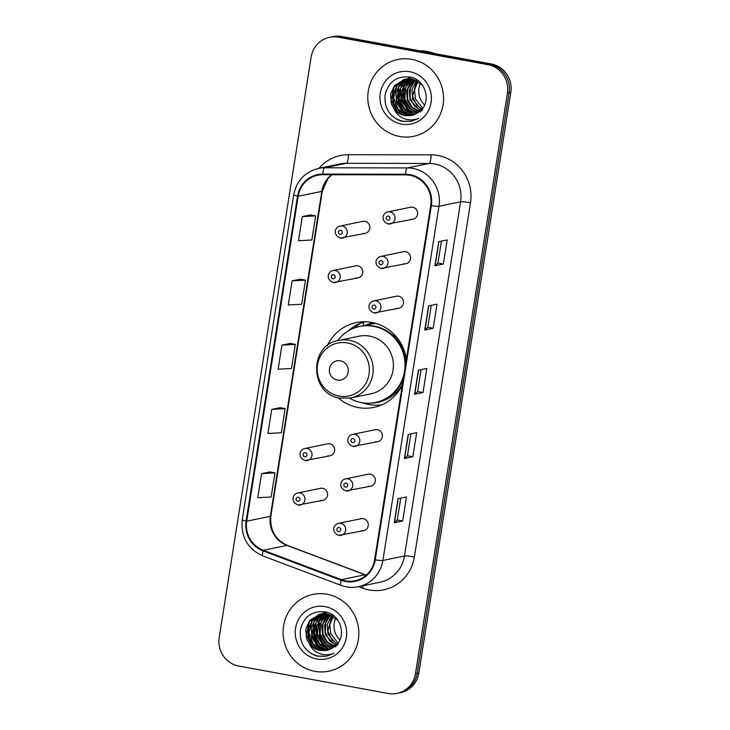 <?xml version="1.0" encoding="UTF-8"?>
<svg xmlns="http://www.w3.org/2000/svg" width="730" height="730" viewBox="0 0 730 730"><rect width="100%" height="100%" fill="white"/><g stroke="black" fill="none" stroke-linecap="round" stroke-linejoin="round"><path stroke-width="1.09" d="M406.373 359.269A43.298 41.765 -101.7 0 0 371.743 322.432A43.298 41.765 -101.7 0 0 356.213 322.605A43.298 41.765 -101.7 0 0 327.314 345.691M338.081 397.695A43.298 41.765 -101.7 0 0 358.257 407.568A43.298 41.765 -101.7 0 0 373.787 407.395A43.298 41.765 -101.7 0 0 402.276 385.166M364.407 321.766A43.298 41.765 -101.7 0 0 362.071 322.87M355.957 277.884A6.123 5.913 -101.7 0 0 362.828 271.797A6.123 5.913 -101.7 0 0 355.665 265.857L333.081 270.538A6.123 5.913 78.3 0 1 340.244 276.478A6.123 5.913 78.3 0 1 333.373 282.565M327.77 455.849A6.123 5.913 -101.7 0 0 334.641 449.762A6.123 5.913 -101.7 0 0 327.478 443.831L304.894 448.512A6.123 5.913 78.3 0 1 312.057 454.443A6.123 5.913 78.3 0 1 305.186 460.53M320.716 500.342A6.123 5.913 -101.7 0 0 327.587 494.256A6.123 5.913 -101.7 0 0 320.434 488.324L297.849 493.005A6.123 5.913 78.3 0 1 305.003 498.937A6.123 5.913 78.3 0 1 298.132 505.023M363.002 233.39A6.123 5.913 -101.7 0 0 369.873 227.304A6.123 5.913 -101.7 0 0 362.71 221.363L340.125 226.044A6.123 5.913 78.3 0 1 347.288 231.985A6.123 5.913 78.3 0 1 340.417 238.071M368.486 486.226A6.123 5.913 -101.7 0 0 375.357 480.13A6.123 5.913 -101.7 0 0 368.194 474.199L345.609 478.88A6.123 5.913 78.3 0 1 352.773 484.811A6.123 5.913 78.3 0 1 345.901 490.907M361.432 530.719A6.123 5.913 -101.7 0 0 368.303 524.624A6.123 5.913 -101.7 0 0 361.149 518.692L338.565 523.373A6.123 5.913 78.3 0 1 345.719 529.305A6.123 5.913 78.3 0 1 338.848 535.391M396.673 308.252A6.123 5.913 -101.7 0 0 403.544 302.165A6.123 5.913 -101.7 0 0 396.381 296.225L373.796 300.906A6.123 5.913 78.3 0 1 380.96 306.846A6.123 5.913 78.3 0 1 374.088 312.933M375.53 441.732A6.123 5.913 -101.7 0 0 382.401 435.646A6.123 5.913 -101.7 0 0 375.238 429.705L352.654 434.387A6.123 5.913 78.3 0 1 359.817 440.318A6.123 5.913 78.3 0 1 352.946 446.413M403.717 263.758A6.123 5.913 -101.7 0 0 410.588 257.672A6.123 5.913 -101.7 0 0 403.425 251.731L380.841 256.412A6.123 5.913 78.3 0 1 388.004 262.353A6.123 5.913 78.3 0 1 381.133 268.439M410.762 219.265A6.123 5.913 -101.7 0 0 417.633 213.178A6.123 5.913 -101.7 0 0 410.479 207.247L387.895 211.919A6.123 5.913 78.3 0 1 395.049 217.859A6.123 5.913 78.3 0 1 388.177 223.946M364.626 325.699A39.621 38.215 78.3 0 1 373.003 322.879A39.621 38.215 78.3 0 1 373.459 322.788M374.636 323.08A39.621 38.215 -101.7 0 0 373.203 323.673M381.069 404.904A43.298 41.765 -101.7 0 0 381.635 404.913M397.074 693.409L400.451 692.706A24.51 23.643 -101.7 0 0 418.847 672.996L510.808 92.345A24.51 23.643 -101.7 0 0 491.263 63.957L341.713 36.5A24.51 23.643 -101.7 0 0 332.926 36.591L331.238 36.947A24.51 23.643 -101.7 0 1 340.025 36.847A24.51 23.643 -101.7 0 0 331.238 36.947L329.549 37.294A24.51 23.643 -101.7 0 0 311.153 57.004L219.192 637.655A24.51 23.643 -101.7 0 0 238.737 666.043L388.287 693.5A24.51 23.643 -101.7 0 0 397.074 693.409A24.51 23.643 -101.7 0 0 415.461 673.699L507.432 93.038A24.51 23.643 -101.7 0 0 487.877 64.66L338.337 37.203A24.51 23.643 -101.7 0 0 329.549 37.294M487.877 64.66L489.574 64.313L340.025 36.847L489.574 64.313A24.51 23.643 -101.7 0 1 509.12 92.692A24.51 23.643 -101.7 0 0 489.574 64.313L491.263 63.957M415.461 673.699L417.149 673.343L509.12 92.692L417.149 673.343A24.51 23.643 -101.7 0 1 398.762 693.053A24.51 23.643 -101.7 0 0 417.149 673.343L418.847 672.996M411.775 59.358A39.21 37.823 -101.7 0 0 397.713 59.513A39.21 37.823 -101.7 0 0 367.801 98.322A39.21 37.823 -101.7 0 0 399.565 136.464A39.21 37.823 -101.7 0 0 413.627 136.309A39.21 37.823 -101.7 0 0 443.539 97.501A39.21 37.823 -101.7 0 0 411.775 59.358A39.21 37.823 -101.7 0 0 397.713 59.513A39.21 37.823 -101.7 0 0 367.801 98.322A39.21 37.823 -101.7 0 0 399.565 136.464A39.21 37.823 -101.7 0 0 413.627 136.309A39.21 37.823 -101.7 0 0 443.539 97.501A39.21 37.823 -101.7 0 0 411.775 59.358M327.058 594.238A39.21 37.823 -101.7 0 0 312.997 594.393A39.21 37.823 -101.7 0 0 283.085 633.202A39.21 37.823 -101.7 0 0 314.849 671.335A39.21 37.823 -101.7 0 0 328.911 671.18A39.21 37.823 -101.7 0 0 358.822 632.372A39.21 37.823 -101.7 0 0 327.058 594.238A39.21 37.823 -101.7 0 0 312.997 594.393A39.21 37.823 -101.7 0 0 283.085 633.202A39.21 37.823 -101.7 0 0 314.849 671.335A39.21 37.823 -101.7 0 0 328.911 671.18A39.21 37.823 -101.7 0 0 358.822 632.372A39.21 37.823 -101.7 0 0 327.058 594.238M409.868 175.282A26.143 25.212 78.3 0 1 430.718 205.559L374.627 559.727A26.143 25.212 78.3 0 1 355.008 580.752A26.143 25.212 78.3 0 1 341.366 579.666L263.302 550.292A26.143 25.212 78.3 0 1 246.713 521.202L298.178 196.261A26.143 25.212 78.3 0 1 317.796 175.236A26.143 25.212 78.3 0 1 322.788 174.725L405.478 174.871A26.143 25.212 78.3 0 1 409.868 175.282M409.968 174.634A26.791 25.842 -101.7 0 0 405.469 174.224L322.779 174.078A26.791 25.842 -101.7 0 0 297.557 196.142L246.092 521.092A26.791 25.842 -101.7 0 0 263.092 550.904L341.156 580.277A26.791 25.842 -101.7 0 0 375.247 559.846L431.348 205.668A26.791 25.842 -101.7 0 0 409.968 174.634M402.668 521.01L397.257 520.015L394.419 522.68A6.534 0.63 -171 0 1 394.218 522.762L402.668 521.01L406.482 496.92L398.042 498.672L394.218 522.762M410.899 433.866L407.431 455.785L404.593 458.431A6.534 0.63 -171 0 1 404.402 458.513L412.842 456.761L416.657 432.671L408.216 434.423L404.402 458.513M407.431 455.766L412.842 456.761M443.365 264.014L437.963 263.019L435.126 265.684A6.534 0.63 -171 0 1 434.925 265.766L443.365 264.014L447.189 239.924L438.739 241.666L434.925 265.766M433.191 328.263L427.78 327.268L424.951 329.933A6.534 0.63 -171 0 1 424.75 330.015L433.191 328.263L437.005 304.173L428.565 305.916L424.75 330.015M421.073 369.608L417.606 391.535L414.768 394.182A6.534 0.63 -171 0 1 414.576 394.264L423.017 392.512L426.831 368.422L418.39 370.165L414.576 394.264M417.606 391.517L423.017 392.512M270.018 471.899L261.577 473.615L257.763 497.705L271.149 496.993L274.964 472.903L269.936 471.881M300.55 279.143L292.109 280.868L288.295 304.957L301.673 304.246L305.487 280.156L300.468 279.134M310.724 214.894L302.284 216.618L298.47 240.708L311.847 239.997L315.67 215.907L310.642 214.885M280.192 407.65L271.761 409.366L267.937 433.456L281.324 432.744L285.138 408.654L280.119 407.632M281.935 345.117L278.121 369.207L291.498 368.495L295.312 344.405L290.294 343.383L281.935 345.117L295.312 344.405M427.78 327.286L431.257 305.359M437.954 263.037L441.431 241.11M397.248 520.034L400.724 498.115M292.109 280.868L305.487 280.156M302.284 216.618L315.67 215.907M271.761 409.366L285.138 408.654M261.577 473.615L274.964 472.903M420.507 83.247A18.469 17.812 -101.7 0 0 424.577 104.974M434.806 53.591A44.11 42.55 -101.7 0 0 427.315 51.483A44.11 42.55 -101.7 0 0 419.595 50.799M422.679 108.241L415.37 98.723L414.567 89.799L417.952 81.431M421.511 109.673L412.687 99.28L411.985 89.717L416.383 80.592M422.789 109.838L416.711 105.156L412.614 96.187L416.775 80.784M420.298 110.896L410.005 99.837L409.311 90.274L413.326 81.587L414.85 79.953M421.639 111.006L414.202 105.877L410.096 97.546L410.452 88.157L415.224 80.09M419.029 111.955L411.82 107.629L407.322 100.393L406.628 90.83L410.643 82.143L413.353 79.47M420.443 112.019L412.039 107.036L407.65 99.079L407.632 89.224L413.727 79.579M417.806 112.876L409.731 108.743L404.648 100.941L403.945 91.387L407.97 82.7L411.884 79.141M418.117 112.657L411.072 109.199L404.821 99.097L405.734 87.417L412.249 79.214M416.547 113.661L407.13 109.372L401.965 101.497L401.263 91.944L405.287 83.256L410.442 78.931M416 113.332L408.535 109.865L402.084 99.408L403.389 87.198L410.808 78.968M415.27 114.318L412.642 114.026L404.447 109.929L399.283 102.054L398.589 92.5L402.604 83.804L409.028 78.84M413.317 113.889L403.772 108.46L399.164 98.696L400.542 88.129L409.384 78.849M413.974 114.856L409.968 114.583L401.774 110.486L396.6 102.611L395.906 93.057L399.921 84.361L407.641 78.858M407.96 78.74L408.946 78.429M409.274 78.338L410.278 78.101M414.293 114.738L410.634 114.446L402.768 110.641L396.691 100.402L398.808 86.815L406.929 79.99M412.642 115.285L407.285 115.139L399.091 111.042L393.917 103.167L393.224 93.613L397.248 84.917L406.263 78.977M406.592 78.895L407.596 78.648M412.979 115.194L407.951 114.993L397.941 109.026L393.607 97.783L396.928 86.085L406.61 78.94M394.392 109.463C397.229 112.767 400.733 114.82 404.904 115.632L411.528 115.559L419.202 111.809C432.087 102.766 425.918 79.67 410.415 77.106C397.275 75.591 388.862 81.34 385.175 94.334C383.889 107.566 389.254 116.508 401.263 121.171L411.218 121.353L418.737 118.296C413.8 120.35 408.809 120.404 403.763 118.488C399.529 116.782 396.408 113.78 394.392 109.463L391.243 103.724L390.541 94.161L394.565 85.474L404.913 79.205L411.693 79.105L422.287 84.972M411.62 115.541L405.278 115.55L397.029 111.425L391.079 100.046L394.081 86.888L403.544 79.625M404.913 79.205L412.368 78.968M409.813 71.722A26.636 25.696 -101.7 0 0 380.275 93.248A26.636 25.696 -101.7 0 0 401.518 124.1A26.636 25.696 -101.7 0 0 431.065 102.574A26.636 25.696 -101.7 0 0 409.813 71.722M411.3 121.335L402.896 121.39L396.043 118.862M398.133 112.338L393.37 104.135L393.251 88.266M403.489 111.225L398.735 103.03L398.607 87.162M414.357 114.71L413.499 114.163M412.988 113.816L410.342 111.663M408.855 110.111L404.091 101.917L403.982 86.031M404.803 83.859L406.546 80.565M407.815 78.749L409.384 76.896M396.846 111.252L393.032 104.207L392.466 89.881M402.203 110.139L398.398 103.094L397.823 88.768M404.876 109.573L401.08 102.538L400.514 88.193M407.559 109.026L403.763 101.981L403.188 87.646M337.296 380.065A9.8 9.454 -101.7 0 0 348.173 372.136A9.8 9.454 -101.7 0 0 340.353 360.784A9.8 9.454 -101.7 0 0 329.476 368.705A9.8 9.454 -101.7 0 0 337.296 380.065M350.738 397.987L370.968 393.798A29.41 28.37 -101.7 0 0 393.406 364.69A29.41 28.37 -101.7 0 0 369.581 336.092A29.41 28.37 -101.7 0 0 359.032 336.202L338.802 340.399C308.553 344.843 309.593 394.346 339.979 398.105L350.738 397.987A29.41 28.37 -101.7 0 0 373.167 368.887A29.41 28.37 -101.7 0 0 349.341 340.28A29.41 28.37 -101.7 0 0 338.802 340.399M349.56 398.206A38.8 37.431 -101.7 0 0 361.487 402.622A38.8 37.431 -101.7 0 0 375.402 402.476A38.8 37.431 -101.7 0 0 404.155 373.304M404.803 369.207A38.8 37.431 -101.7 0 0 373.577 326.328A38.8 37.431 -101.7 0 0 359.662 326.474A38.8 37.431 -101.7 0 0 337.634 340.664M375.402 402.476L376.251 402.294A38.8 37.431 -101.7 0 0 403.243 379.052M405.816 362.819A38.8 37.431 -101.7 0 0 374.417 326.155A38.8 37.431 -101.7 0 0 360.501 326.301L359.662 326.474M395.505 336.63A30.633 29.547 -101.7 0 0 391.974 334.55M375.822 323.399A38.8 37.431 -101.7 0 0 371.479 324.029A38.8 37.431 -101.7 0 0 366.077 325.598M381.89 404.803A42.477 40.971 78.3 0 1 369.152 404.529A42.477 40.971 78.3 0 1 362.892 402.851M348.027 331.101A42.477 40.971 78.3 0 1 360.392 323.217L363.768 322.514L363.239 325.845M353.895 328.308L360.392 323.217M335.791 618.127A18.469 17.812 -101.7 0 0 339.861 639.854M337.963 643.121L330.654 633.594L329.851 624.679L333.236 616.303M336.795 644.553L327.971 634.151L327.268 624.597L331.666 615.472M338.072 644.709L331.995 640.027L327.898 631.067L332.059 615.655M335.581 645.776L325.288 634.708L324.595 625.154L328.609 616.458L330.133 614.824M336.922 645.886L329.486 640.748L325.388 632.426L325.735 623.028L330.507 614.97M334.313 646.826L327.104 642.51L322.605 635.264L321.912 625.71L325.927 617.014L328.637 614.35M335.727 646.899L327.323 641.907L322.934 633.95L322.916 624.095L329.011 614.459M333.09 647.747L325.014 643.623L319.932 635.821L319.229 626.267L323.253 617.571L327.168 614.012M333.4 647.537L326.356 644.07L320.105 633.978L321.017 622.298L327.533 614.085M331.84 648.532L322.414 644.252L317.249 636.377L316.546 626.824L320.57 618.127L325.735 613.802M331.283 648.203L323.819 644.745L317.368 634.288L318.672 622.079L326.091 613.848M330.553 649.198L327.934 648.906L319.731 644.809L314.566 636.934L313.873 627.371L317.888 618.684L324.312 613.711M328.6 648.76L319.056 643.34L314.447 633.567L315.825 623L324.668 613.729M329.257 649.736L325.251 649.454L317.057 645.366L311.883 637.491L311.19 627.928L315.205 619.241L322.925 613.729M323.244 613.62L324.229 613.3M324.558 613.209L325.562 612.972M329.577 649.609L325.918 649.317L318.052 645.521L311.975 635.283L314.092 621.686L322.906 613.866M327.925 650.165L322.569 650.01L314.374 645.913L309.201 638.038L308.507 628.484L312.531 619.797L321.547 613.857M321.875 613.766L322.879 613.529M328.263 650.065L323.235 649.873L313.225 643.906L308.89 632.654L312.212 620.956L321.893 613.82M309.675 644.344C312.513 647.638 316.017 649.691 320.187 650.503L326.812 650.43L334.486 646.689C347.37 637.646 341.202 614.551 325.699 611.977C312.559 610.472 304.145 616.211 300.459 629.214C299.172 642.436 304.538 651.388 316.546 656.042L326.502 656.233L334.021 653.177C329.084 655.221 324.093 655.284 319.046 653.359C314.812 651.662 311.692 648.651 309.675 644.344L306.527 638.595L305.824 629.041L309.849 620.354L320.196 614.085L326.976 613.976L337.57 619.843M326.903 650.412L320.561 650.43L312.312 646.305L306.363 634.927L309.374 621.768L318.827 614.496M320.196 614.085L327.651 613.839M325.096 606.603A26.636 25.696 -101.7 0 0 295.559 628.129A26.636 25.696 -101.7 0 0 316.802 658.971A26.636 25.696 -101.7 0 0 346.349 637.454A26.636 25.696 -101.7 0 0 325.096 606.603M326.584 656.215L318.18 656.261L311.327 653.733M313.416 647.209L308.653 639.015L308.534 623.146M318.773 646.105L314.019 637.901L313.891 622.042M329.641 649.591L328.783 649.043M328.272 648.696L325.626 646.534M324.138 644.991L319.375 636.788L319.265 620.911M320.087 618.739L321.83 615.436M322.213 614.861L322.916 613.866M323.098 613.629L324.668 611.777M312.13 646.132L308.315 639.088L307.75 624.752M317.486 645.019L313.681 637.974L313.106 623.648M320.16 644.453L316.364 637.418L315.798 623.064M341.713 36.5L338.337 37.203M510.808 92.345L507.432 93.038M341.366 579.666L365.009 574.765A26.143 25.212 -101.7 0 0 366.177 575.176M246.713 521.202L270.355 516.302A26.143 25.212 -101.7 0 0 286.945 545.392L365.009 574.765A14.7 3.312 -69.4 0 1 365.493 574.793L366.287 575.076M319.074 168.292A40.843 39.402 78.3 0 1 348.356 154.705L431.047 154.851A40.843 39.402 78.3 0 1 470.494 202.794L414.394 556.972A8.167 0.785 9 0 0 404.493 555.977L460.594 201.799A32.677 31.518 -101.7 0 0 434.523 163.958A32.677 31.518 -101.7 0 0 429.039 163.447L346.349 163.301A32.677 31.518 -101.7 0 0 340.116 163.94L318.499 168.42A32.677 31.518 78.3 0 1 324.731 167.781A8.167 2.117 90.1 0 0 322.779 174.078M414.394 556.972A40.843 39.402 78.3 0 1 369.097 589.977A40.843 39.402 78.3 0 1 362.427 588.125L358.594 586.683M379.974 582.248A32.677 31.518 -101.7 0 0 404.493 555.977L382.885 560.457A32.677 31.518 78.3 0 1 358.357 586.728L379.974 582.248M348.356 154.705A8.167 2.117 -89.9 0 1 346.349 163.301L324.731 167.781L407.422 167.927A32.677 31.518 78.3 0 1 412.915 168.429A32.677 31.518 78.3 0 1 438.976 206.28A8.167 0.785 -171 0 1 431.348 205.668M405.469 174.224A8.167 2.117 90.1 0 1 407.422 167.927L429.039 163.447A8.167 2.117 -89.9 0 0 431.047 154.851M318.499 168.42C304.875 171.951 296.608 180.766 293.697 194.846A8.167 0.785 9 0 0 297.557 196.142M246.092 521.092A8.167 0.785 -171 0 1 242.232 519.787C240.718 536.86 247.634 548.923 262.973 555.986L341.038 585.36C346.704 587.458 352.471 587.915 358.357 586.728M263.092 550.904A8.167 1.843 110.6 0 0 262.973 555.986M341.156 580.277A8.167 1.843 110.6 0 0 341.038 585.36M375.247 559.846A8.167 0.785 9 0 0 382.885 560.457L438.976 206.28L460.594 201.799A8.167 0.785 9 0 1 470.494 202.794M363.138 585.743A8.167 1.843 -69.4 0 1 362.427 588.125M263.302 550.292L286.945 545.392A14.7 3.312 -69.4 0 1 287.428 545.419L365.493 574.793M331.703 174.744A26.143 25.212 -101.7 0 0 321.82 191.36L270.355 516.302A14.7 1.414 9 0 0 270.857 516.028C269.753 530.071 275.274 539.871 287.428 545.419M298.178 196.261L321.82 191.36A14.7 1.414 9 0 0 322.322 191.087L270.857 516.028M414.768 394.182L418.582 370.128M424.951 329.933L428.756 305.879M435.126 265.684L438.931 241.63M404.593 458.431L408.408 434.377M394.419 522.68L398.233 498.627M339.067 396.062A27.019 26.061 -101.7 0 0 369.033 374.234A27.019 26.061 -101.7 0 0 347.48 342.945A27.019 26.061 -101.7 0 0 317.513 364.772A27.019 26.061 -101.7 0 0 339.067 396.062M371.123 403.097A39.174 37.777 -101.7 0 0 402.376 384.509M388.397 216.135A2.044 1.971 -101.7 0 0 386.134 217.786A2.044 1.971 -101.7 0 0 387.758 220.15A2.044 1.971 -101.7 0 0 390.021 218.498A2.044 1.971 -101.7 0 0 388.397 216.135M381.352 260.628A2.044 1.971 -101.7 0 0 379.08 262.28A2.044 1.971 -101.7 0 0 380.713 264.643A2.044 1.971 -101.7 0 0 382.976 262.992A2.044 1.971 -101.7 0 0 381.352 260.628M374.298 305.122A2.044 1.971 -101.7 0 0 372.035 306.773A2.044 1.971 -101.7 0 0 373.669 309.137A2.044 1.971 -101.7 0 0 375.932 307.485A2.044 1.971 -101.7 0 0 374.298 305.122M353.165 438.593A2.044 1.971 -101.7 0 0 350.893 440.245A2.044 1.971 -101.7 0 0 352.526 442.608A2.044 1.971 -101.7 0 0 354.789 440.966A2.044 1.971 -101.7 0 0 353.165 438.593M346.111 483.087A2.044 1.971 -101.7 0 0 343.848 484.738A2.044 1.971 -101.7 0 0 345.482 487.102A2.044 1.971 -101.7 0 0 347.745 485.459A2.044 1.971 -101.7 0 0 346.111 483.087M339.067 527.58A2.044 1.971 -101.7 0 0 336.804 529.232A2.044 1.971 -101.7 0 0 338.428 531.595A2.044 1.971 -101.7 0 0 340.7 529.943A2.044 1.971 -101.7 0 0 339.067 527.58M339.998 234.275A2.044 1.971 -101.7 0 0 342.26 232.624A2.044 1.971 -101.7 0 0 340.636 230.26A2.044 1.971 -101.7 0 0 338.364 231.903A2.044 1.971 -101.7 0 0 339.998 234.275M332.953 278.769A2.044 1.971 -101.7 0 0 335.216 277.117A2.044 1.971 -101.7 0 0 333.583 274.754A2.044 1.971 -101.7 0 0 331.32 276.396A2.044 1.971 -101.7 0 0 332.953 278.769M304.766 456.734A2.044 1.971 -101.7 0 0 307.029 455.082A2.044 1.971 -101.7 0 0 305.396 452.719A2.044 1.971 -101.7 0 0 303.132 454.37A2.044 1.971 -101.7 0 0 304.766 456.734M297.712 501.227A2.044 1.971 -101.7 0 0 299.984 499.575A2.044 1.971 -101.7 0 0 298.351 497.212A2.044 1.971 -101.7 0 0 296.088 498.864A2.044 1.971 -101.7 0 0 297.712 501.227M293.697 194.846L242.232 519.787M331.858 174.744L327.952 178.512L322.322 191.087M375.266 323.244L371.479 324.029M387.895 211.919C383.633 212.384 379.399 220.077 388.077 223.946L412.961 219.246M380.841 256.412C376.589 256.869 372.355 264.57 381.033 268.439L405.916 263.731M373.796 300.906C369.544 301.362 365.301 309.064 373.988 312.933L398.872 308.224M352.654 434.387C348.402 434.843 344.159 442.544 352.846 446.413L377.729 441.705M345.609 478.88C341.357 479.336 337.114 487.029 345.792 490.907L370.685 486.198M338.565 523.373C334.303 523.83 330.07 531.522 338.747 535.4L363.631 530.692M365.201 233.363L340.317 238.071C331.63 234.202 335.873 226.501 340.125 226.044M358.156 277.856L333.263 282.565C324.585 278.696 328.829 270.994 333.081 270.538M329.96 455.83L305.076 460.539C296.398 456.661 300.641 448.968 304.894 448.512M322.916 500.324L298.032 505.023C289.354 501.154 293.588 493.462 297.849 493.005"/></g></svg>

